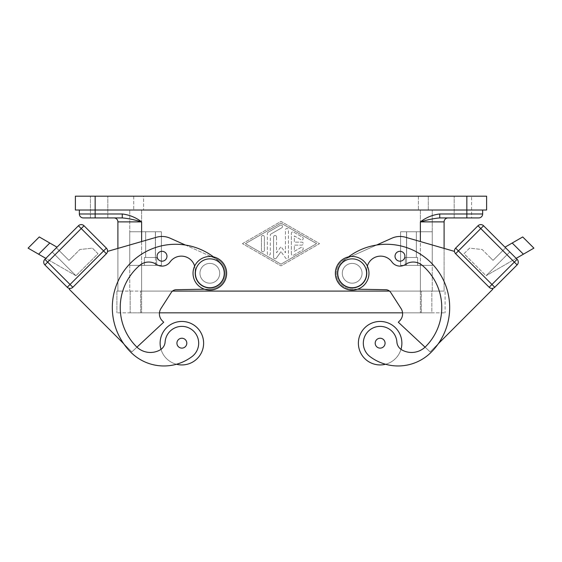 <?xml version="1.0" encoding="UTF-8"?>
<svg xmlns="http://www.w3.org/2000/svg" width="562" height="562" viewBox="0 0 562 562"><rect width="100%" height="100%" fill="white"/><g stroke="black" fill="none" stroke-linecap="round" stroke-linejoin="round"><path stroke-width="0.42" stroke-dasharray="2.81 2.11" d="M348.517 256.883A63.267 63.267 0 0 0 341.689 262.805A14.83 14.83 0 0 0 347.302 287.294A14.83 14.83 0 0 0 366.902 271.572A13.839 13.839 0 0 1 391.925 261.955A9.884 9.884 0 0 0 405.525 264.414A13.839 13.839 0 0 1 422.231 265.327A55.357 55.357 0 0 1 425.56 346.677A19.768 19.768 0 0 1 401.928 349.95A9.884 9.884 0 0 1 400.987 349.353A21.749 21.749 0 0 1 385.546 364.253A46.765 46.765 0 0 0 431.152 352.269A63.267 63.267 0 0 0 431.152 262.805A63.267 63.267 0 0 0 341.689 262.805A14.83 14.83 0 0 0 347.302 287.294A14.83 14.83 0 0 0 366.902 271.572A13.839 13.839 0 0 1 391.925 261.955A9.884 9.884 0 0 0 405.525 264.414A13.839 13.839 0 0 1 422.231 265.327A55.357 55.357 0 0 1 425.56 346.677A19.768 19.768 0 0 1 401.928 349.95A9.884 9.884 0 0 1 400.987 349.353A21.749 21.749 0 0 1 385.546 364.253A21.749 21.749 0 0 0 380.13 321.45A21.749 21.749 0 0 0 358.38 343.192A21.749 21.749 0 0 0 385.546 364.253A46.765 46.765 0 0 0 431.152 352.269A63.267 63.267 0 0 0 376.575 245.046A63.267 63.267 0 0 0 341.689 262.805A14.83 14.83 0 0 0 347.302 287.294A14.83 14.83 0 0 0 366.902 271.572A13.839 13.839 0 0 1 391.925 261.955A9.884 9.884 0 0 0 405.525 264.414A13.839 13.839 0 0 1 422.231 265.327A55.357 55.357 0 0 1 425.56 346.677A19.768 19.768 0 0 1 401.928 349.95A9.884 9.884 0 0 1 396.891 342.012A16.804 16.804 0 0 0 372.093 328.426A16.804 16.804 0 0 0 370.056 356.638A46.765 46.765 0 0 0 385.546 364.253A21.749 21.749 0 0 1 358.38 343.192A21.749 21.749 0 0 1 380.13 321.45A21.749 21.749 0 0 1 400.987 349.353A9.884 9.884 0 0 1 396.891 342.012A16.804 16.804 0 0 0 372.093 328.426A16.804 16.804 0 0 0 370.056 356.638A46.765 46.765 0 0 0 431.152 352.269A63.267 63.267 0 0 0 438.332 343.698L430.134 351.896L425.062 347.168A19.768 19.768 0 0 1 401.928 349.95A9.884 9.884 0 0 1 396.891 342.012A16.804 16.804 0 0 0 372.093 328.426A16.804 16.804 0 0 0 370.056 356.638A46.765 46.765 0 0 0 385.546 364.253A21.749 21.749 0 0 0 400.987 349.353A9.884 9.884 0 0 1 396.891 342.012A16.804 16.804 0 0 0 372.093 328.426A16.804 16.804 0 0 0 370.056 356.638A46.765 46.765 0 0 0 431.152 352.269A63.267 63.267 0 0 0 438.332 343.698L430.134 351.896L425.062 347.168L430.134 351.896L438.332 343.698A63.267 63.267 0 0 0 376.575 245.046L346.396 258.548A63.267 63.267 0 0 0 341.689 262.805A14.83 14.83 0 0 0 347.302 287.294A14.83 14.83 0 0 0 366.902 271.572A13.839 13.839 0 0 1 391.925 261.955A9.884 9.884 0 0 0 405.525 264.414A13.839 13.839 0 0 1 422.231 265.327A55.357 55.357 0 0 1 425.56 346.677A19.768 19.768 0 0 1 401.928 349.95A9.884 9.884 0 0 1 396.891 342.012A16.804 16.804 0 0 0 372.093 328.426A16.804 16.804 0 0 0 370.056 356.638A46.765 46.765 0 0 0 385.546 364.253A46.765 46.765 0 0 1 370.056 356.638A46.765 46.765 0 0 0 385.546 364.253A21.749 21.749 0 0 1 358.38 343.192A21.749 21.749 0 0 1 380.13 321.45A21.749 21.749 0 0 1 400.987 349.353A9.884 9.884 0 0 1 396.891 342.012A16.804 16.804 0 0 0 372.093 328.426A16.804 16.804 0 0 0 370.056 356.638A16.804 16.804 0 0 1 372.093 328.426A16.804 16.804 0 0 1 396.891 342.012A9.884 9.884 0 0 0 401.928 349.95A9.884 9.884 0 0 1 400.987 349.353M428.286 210.026L143.598 210.026L428.286 210.026L428.286 196.187L143.598 196.187L143.598 210.026L133.714 210.026L143.598 210.026L143.598 196.187L133.714 196.187L418.402 196.187L418.402 210.026L418.402 196.187L428.286 196.187L428.286 210.026M95.161 196.187L75.392 196.187L75.392 210.026L486.608 210.026L486.608 196.187L95.161 196.187L95.161 213.974L122.249 213.974L122.249 217.93C127.736 218.351 134.192 219.672 141.624 221.885L141.624 291.081L420.376 291.081L121.835 291.081L444.099 291.081L444.099 248.397L405.469 237.241L454.482 251.404A3.955 3.955 0 0 0 455.613 253.722L489.165 287.273L455.613 253.722A3.955 3.955 0 0 1 454.482 251.404A3.955 3.955 0 0 0 455.613 253.722L458.409 250.926L455.613 253.722A3.955 3.955 0 0 1 455.613 248.13A3.955 3.955 0 0 0 455.613 253.722A3.955 3.955 0 0 1 454.482 251.404L405.469 237.241A19.768 19.768 0 0 0 391.911 238.183L376.575 245.046A63.267 63.267 0 0 0 346.396 258.548L376.575 245.046A63.267 63.267 0 0 0 346.396 258.548L345.714 258.85L346.396 258.548A63.267 63.267 0 0 0 341.689 262.805A14.83 14.83 0 0 0 347.302 287.294A14.83 14.83 0 0 0 366.902 271.572A13.839 13.839 0 0 1 391.925 261.955A9.884 9.884 0 0 0 405.525 264.414A13.839 13.839 0 0 1 422.231 265.327A55.357 55.357 0 0 1 425.56 346.677A19.768 19.768 0 0 1 401.928 349.95A19.768 19.768 0 0 0 425.56 346.677A19.768 19.768 0 0 1 425.062 347.168L430.134 351.896L492.797 289.226L492.003 288.432A3.955 3.955 0 0 1 489.165 287.273A3.955 3.955 0 0 0 494.757 287.273A3.955 3.955 0 0 1 489.165 287.273A3.955 3.955 0 0 0 494.757 287.273L517.124 264.906L494.757 287.273A3.955 3.955 0 0 1 489.165 287.273A3.955 3.955 0 0 0 492.003 288.432A3.955 3.955 0 0 1 489.165 287.273L491.961 284.477L458.409 250.926L480.777 228.558L502.814 250.596L493.029 260.382L482.175 249.528L469.593 248.13L464.001 253.722L486.039 275.759L509.804 251.994L486.039 275.759L464.001 253.722L469.593 248.13L482.175 249.528L493.029 260.382L505.61 247.8L517.124 259.314A3.955 3.955 0 0 1 517.124 264.906A3.955 3.955 0 0 0 517.124 259.314L483.573 225.762L509.804 251.994L486.039 275.759L509.804 251.994L517.124 259.314A3.955 3.955 0 0 1 517.124 264.906A3.955 3.955 0 0 0 517.124 259.314L491.961 284.477L494.757 287.273L455.613 248.13L477.981 225.762A3.955 3.955 0 0 1 483.573 225.762A3.955 3.955 0 0 0 477.981 225.762A3.955 3.955 0 0 1 483.573 225.762L505.61 247.8L493.029 260.382L489.038 256.391L493.029 260.382L502.814 250.596L480.777 228.558L483.573 225.762A3.955 3.955 0 0 0 477.981 225.762L480.777 228.558L477.981 225.762L480.777 228.558L458.409 250.926L455.613 248.13A3.955 3.955 0 0 0 455.613 253.722L489.165 287.273L491.961 284.477L494.757 287.273M417.608 257.473L405.35 257.473L417.608 257.473L405.35 257.473L417.608 257.473L405.35 257.473L417.608 257.473L405.35 257.473L417.608 257.473L417.608 265.376L405.35 265.376L417.608 265.376L405.35 265.376L417.608 265.376L405.35 265.376L417.608 265.376L417.608 257.473L417.608 265.376L405.35 265.376L405.35 257.473L405.35 265.376L417.608 265.376L417.608 257.473M406.621 257.473L416.344 257.473L406.621 257.473L416.344 257.473L406.621 257.473L416.344 257.473L406.621 257.473L406.621 231.769L416.344 231.769L406.621 231.769L416.344 231.769L406.621 231.769L416.344 231.769L406.621 231.769L416.344 231.769L406.621 231.769L406.621 257.473L406.621 231.769L406.621 257.473L416.344 257.473L416.344 231.769L416.344 257.473L416.344 231.769L416.344 257.473L406.621 257.473M141.624 241.548L141.624 291.081L141.624 265.376L129.759 265.376L155.463 265.376L129.759 265.376L129.759 231.769L155.463 231.769L129.759 231.769L129.759 210.026L129.759 265.376L155.463 265.376L129.759 265.376L129.759 231.769L161.392 231.769L161.392 265.376L129.759 265.376L129.759 231.769L161.392 231.769L161.392 265.376L141.624 265.376L141.624 291.081L420.376 291.081L420.376 265.376L400.608 265.376L400.608 231.769L406.537 231.769L406.537 265.376L406.537 231.769L406.537 265.376L406.537 231.769L432.241 231.769L432.241 210.026L129.759 210.026L432.241 210.026L432.241 231.769L400.608 231.769L400.608 265.376L432.241 265.376L400.608 265.376L432.241 265.376L432.241 291.081L420.376 291.081L431.848 291.081L431.848 312.83L130.152 312.83L431.848 312.83L431.848 291.081L420.376 291.081L432.241 291.081L432.241 231.769L432.241 265.376L432.241 231.769L400.608 231.769L400.608 265.376L406.537 265.376L400.608 265.376L400.608 231.769L400.608 265.376L400.608 231.769L432.241 231.769L400.608 231.769L432.241 231.769L432.241 265.376L406.537 265.376L432.241 265.376L420.376 265.376L420.376 291.081L445.09 291.081L445.09 312.83L445.09 291.081L440.165 291.081L444.099 291.081L444.099 221.885A3.955 3.955 0 0 1 448.054 217.93L439.751 217.93C434.264 218.351 427.808 219.672 420.376 221.885L420.376 291.081L440.165 291.081L421.367 291.081L421.367 312.83L445.09 312.83L402.547 312.83A9.884 9.884 0 0 0 401.022 308.482A9.884 9.884 0 0 1 399.701 320.818A9.884 9.884 0 0 0 401.022 308.482L390.709 292.444A5.929 5.929 0 0 0 385.834 289.725A5.929 5.929 0 0 1 390.709 292.444A5.929 5.929 0 0 0 385.834 289.725L351.882 289.1A15.813 15.813 0 0 1 345.714 258.85A15.813 15.813 0 0 0 351.882 289.1L385.834 289.725L351.882 289.1A15.813 15.813 0 0 1 345.714 258.85L346.396 258.548A63.267 63.267 0 0 0 341.689 262.805A14.83 14.83 0 0 0 347.302 287.294A14.83 14.83 0 0 0 366.902 271.572A13.839 13.839 0 0 1 367.358 266.1M404.921 256.244A4.946 4.946 0 0 0 399.975 251.305A4.946 4.946 0 0 0 395.03 256.244A4.946 4.946 0 0 0 399.975 261.19A4.946 4.946 0 0 0 404.921 256.244A4.946 4.946 0 0 0 399.975 251.305A4.946 4.946 0 0 0 395.03 256.244A4.946 4.946 0 0 0 399.975 261.19A4.946 4.946 0 0 0 404.921 256.244A4.946 4.946 0 0 0 399.975 251.305A4.946 4.946 0 0 0 395.03 256.244A4.946 4.946 0 0 0 399.975 261.19A4.946 4.946 0 0 0 404.921 256.244A4.946 4.946 0 0 0 399.975 251.305A4.946 4.946 0 0 0 395.03 256.244A4.946 4.946 0 0 0 399.975 261.19A4.946 4.946 0 0 0 404.921 256.244A4.946 4.946 0 0 0 399.975 251.305A4.946 4.946 0 0 0 395.03 256.244A4.946 4.946 0 0 0 399.975 261.19A4.946 4.946 0 0 0 404.921 256.244A4.946 4.946 0 0 0 399.975 251.305A4.946 4.946 0 0 0 395.03 256.244A4.946 4.946 0 0 0 399.975 261.19A4.946 4.946 0 0 0 404.921 256.244A4.946 4.946 0 0 0 399.975 251.305A4.946 4.946 0 0 0 395.03 256.244A4.946 4.946 0 0 0 399.975 261.19A4.946 4.946 0 0 0 404.921 256.244M357.558 289.205L351.882 289.1A15.813 15.813 0 0 1 345.714 258.85L376.575 245.046A63.267 63.267 0 0 0 346.396 258.548L376.575 245.046A63.267 63.267 0 0 1 438.332 343.698A63.267 63.267 0 0 0 376.575 245.046M462.884 196.187L471.581 196.187L462.884 196.187M462.884 217.93L471.581 217.93L462.884 217.93M375.191 343.185A4.946 4.946 0 0 0 380.13 348.124A4.946 4.946 0 0 0 385.075 343.185A4.946 4.946 0 0 0 380.13 338.24A4.946 4.946 0 0 0 375.191 343.185A4.946 4.946 0 0 0 380.13 348.124A4.946 4.946 0 0 0 385.075 343.185A4.946 4.946 0 0 0 380.13 338.24A4.946 4.946 0 0 0 375.191 343.185A4.946 4.946 0 0 0 380.13 348.124A4.946 4.946 0 0 0 385.075 343.185A4.946 4.946 0 0 0 380.13 338.24A4.946 4.946 0 0 0 375.191 343.185A4.946 4.946 0 0 0 380.13 348.124A4.946 4.946 0 0 0 385.075 343.185A4.946 4.946 0 0 0 380.13 338.24A4.946 4.946 0 0 0 375.191 343.185A4.946 4.946 0 0 0 380.13 348.124A4.946 4.946 0 0 0 385.075 343.185A4.946 4.946 0 0 0 380.13 338.24A4.946 4.946 0 0 0 375.191 343.185A4.946 4.946 0 0 0 380.13 348.124A4.946 4.946 0 0 0 385.075 343.185A4.946 4.946 0 0 0 380.13 338.24A4.946 4.946 0 0 0 375.191 343.185A4.946 4.946 0 0 0 380.13 348.124A4.946 4.946 0 0 0 385.075 343.185A4.946 4.946 0 0 0 380.13 338.24A4.946 4.946 0 0 0 375.191 343.185M209.83 263.402A9.884 9.884 0 0 0 199.946 273.287A9.884 9.884 0 0 0 209.83 283.171A9.884 9.884 0 0 0 219.714 273.287A9.884 9.884 0 0 0 209.83 263.402A9.884 9.884 0 0 0 199.946 273.287A9.884 9.884 0 0 0 209.83 283.171A9.884 9.884 0 0 0 219.714 273.287A9.884 9.884 0 0 0 209.83 263.402A9.884 9.884 0 0 1 219.714 273.287A9.884 9.884 0 0 1 209.83 283.171A9.884 9.884 0 0 0 218.962 269.507A9.884 9.884 0 0 0 209.83 263.402A9.884 9.884 0 0 1 219.714 273.287A9.884 9.884 0 0 1 209.83 283.171A9.884 9.884 0 0 1 199.946 273.287A9.884 9.884 0 0 1 209.83 263.402A9.884 9.884 0 0 0 199.946 273.287A9.884 9.884 0 0 0 209.83 283.171A9.884 9.884 0 0 1 199.946 273.287A9.884 9.884 0 0 1 209.83 263.402A9.884 9.884 0 0 1 219.714 273.287A9.884 9.884 0 0 1 209.83 283.171A9.884 9.884 0 0 1 199.946 273.287A9.884 9.884 0 0 1 209.83 263.402A9.884 9.884 0 0 1 219.714 273.287A9.884 9.884 0 0 1 209.83 283.171A9.884 9.884 0 0 0 219.714 273.287A9.884 9.884 0 0 0 209.83 263.402A9.884 9.884 0 0 0 199.946 273.287A9.884 9.884 0 0 0 209.83 283.171A9.884 9.884 0 0 1 199.946 273.287A9.884 9.884 0 0 1 209.83 263.402M352.17 283.171A9.884 9.884 0 0 1 342.286 273.287A9.884 9.884 0 0 1 352.17 263.402A9.884 9.884 0 0 1 362.054 273.287A9.884 9.884 0 0 1 352.17 283.171A9.884 9.884 0 0 0 362.054 273.287A9.884 9.884 0 0 0 352.17 263.402A9.884 9.884 0 0 0 342.286 273.287A9.884 9.884 0 0 0 352.17 283.171A9.884 9.884 0 0 1 342.286 273.287A9.884 9.884 0 0 1 352.17 263.402A9.884 9.884 0 0 1 362.054 273.287A9.884 9.884 0 0 1 352.17 283.171A9.884 9.884 0 0 0 362.054 273.287A9.884 9.884 0 0 0 352.17 263.402A9.884 9.884 0 0 0 342.286 273.287A9.884 9.884 0 0 0 352.17 283.171A9.884 9.884 0 0 1 343.038 269.507A9.884 9.884 0 0 1 362.054 273.287A9.884 9.884 0 0 1 352.17 283.171A9.884 9.884 0 0 0 362.054 273.287A9.884 9.884 0 0 0 352.17 263.402A9.884 9.884 0 0 0 342.286 273.287A9.884 9.884 0 0 0 352.17 283.171A9.884 9.884 0 0 1 342.286 273.287A9.884 9.884 0 0 1 352.17 263.402A9.884 9.884 0 0 1 362.054 273.287A9.884 9.884 0 0 1 352.17 283.171A9.884 9.884 0 0 0 362.054 273.287A9.884 9.884 0 0 0 352.17 263.402A9.884 9.884 0 0 0 342.286 273.287A9.884 9.884 0 0 0 352.17 283.171M242.447 243.634L281 221.393L319.553 243.634L281 265.875L242.447 243.634L281 221.393L319.553 243.634L281 265.875L242.447 243.634M389.501 291.081L172.499 291.081M466.839 196.187L466.839 210.026L482.653 210.026L482.653 213.974A3.955 3.955 0 0 1 478.698 217.93A3.955 3.955 0 0 0 482.653 213.974L439.751 213.974L439.751 217.93L471.581 217.93L471.581 196.187L471.581 217.93M204.442 289.205L210.118 289.1A15.813 15.813 0 0 0 216.286 258.85L215.604 258.548A63.267 63.267 0 0 1 220.311 262.805A14.83 14.83 0 0 1 214.698 287.294A14.83 14.83 0 0 1 195.098 271.572A13.839 13.839 0 0 0 170.075 261.955A9.884 9.884 0 0 1 156.475 264.414A13.839 13.839 0 0 0 139.769 265.327A55.357 55.357 0 0 0 136.44 346.677A19.768 19.768 0 0 0 160.072 349.95A9.884 9.884 0 0 0 165.109 342.012A16.804 16.804 0 0 1 189.907 328.426A16.804 16.804 0 0 1 191.944 356.638A46.765 46.765 0 0 1 176.454 364.253A21.749 21.749 0 0 1 160.128 343.192A21.749 21.749 0 0 0 161.013 349.353A9.884 9.884 0 0 0 165.109 342.012A16.804 16.804 0 0 1 189.907 328.426A16.804 16.804 0 0 1 191.944 356.638A46.765 46.765 0 0 1 130.848 352.269A63.267 63.267 0 0 1 123.668 343.698L131.866 351.896L123.668 343.698A63.267 63.267 0 0 1 215.604 258.548L216.286 258.85A15.813 15.813 0 0 1 210.118 289.1L176.166 289.725A5.929 5.929 0 0 0 171.291 292.444L160.978 308.482A9.884 9.884 0 0 0 162.299 320.818A9.884 9.884 0 0 1 160.978 308.482L171.291 292.444A5.929 5.929 0 0 1 176.166 289.725L210.118 289.1A15.813 15.813 0 0 0 216.286 258.85A15.813 15.813 0 0 1 210.118 289.1L176.166 289.725A5.929 5.929 0 0 0 171.291 292.444L160.978 308.482A9.884 9.884 0 0 0 159.453 312.83L140.633 312.83L140.633 291.081L140.633 312.83L421.367 312.83L421.367 291.081L121.835 291.081L420.376 291.081L420.376 312.83L420.376 241.548M466.839 217.93L466.839 210.026L482.653 210.026M316.582 243.634L281 223.1L245.418 243.634L281 264.161L316.582 243.634L281 223.1L245.418 243.634L281 264.161L316.582 243.634M399.701 320.818L398.303 322.216L425.062 347.168L398.303 322.216L399.701 320.818L398.303 322.216L425.062 347.168M439.751 213.974C432.642 214.817 426.186 217.452 420.376 221.885L444.099 221.885A3.955 3.955 0 0 1 448.054 217.93L439.751 217.93M431.152 352.269A63.267 63.267 0 0 0 431.152 262.805A63.267 63.267 0 0 0 341.689 262.805A14.83 14.83 0 0 0 347.302 287.294A14.83 14.83 0 0 0 366.902 271.572A13.839 13.839 0 0 1 391.925 261.955A9.884 9.884 0 0 0 405.525 264.414A9.884 9.884 0 0 1 391.925 261.955A13.839 13.839 0 0 0 366.902 271.572A14.83 14.83 0 0 1 347.302 287.294A14.83 14.83 0 0 1 341.689 262.805A63.267 63.267 0 0 1 431.152 262.805A63.267 63.267 0 0 1 431.152 352.269A63.267 63.267 0 0 0 438.332 343.698L492.797 289.226L492.003 288.432L492.797 289.226L438.332 343.698M140.633 312.83L116.91 312.83L140.633 312.83M335.366 273.287A16.804 16.804 0 0 0 352.17 290.09A16.804 16.804 0 0 0 368.974 273.287A16.804 16.804 0 0 0 352.17 256.483A16.804 16.804 0 0 0 335.366 273.287M99.116 196.187L90.419 196.187L99.116 196.187M99.116 217.93L83.302 217.93A3.955 3.955 0 0 1 79.347 213.974L95.161 213.974L95.161 217.93L90.419 217.93L99.116 217.93M176.925 343.185A4.946 4.946 0 0 1 181.87 338.24A4.946 4.946 0 0 1 186.809 343.185A4.946 4.946 0 0 1 181.87 348.124A4.946 4.946 0 0 1 176.925 343.185A4.946 4.946 0 0 1 181.87 338.24A4.946 4.946 0 0 1 186.809 343.185A4.946 4.946 0 0 1 181.87 348.124A4.946 4.946 0 0 1 176.925 343.185A4.946 4.946 0 0 1 181.87 338.24A4.946 4.946 0 0 1 186.809 343.185A4.946 4.946 0 0 1 181.87 348.124A4.946 4.946 0 0 1 176.925 343.185A4.946 4.946 0 0 1 181.87 338.24A4.946 4.946 0 0 1 186.809 343.185A4.946 4.946 0 0 1 181.87 348.124A4.946 4.946 0 0 1 176.925 343.185A4.946 4.946 0 0 1 181.87 338.24A4.946 4.946 0 0 1 186.809 343.185A4.946 4.946 0 0 1 181.87 348.124A4.946 4.946 0 0 1 176.925 343.185A4.946 4.946 0 0 1 181.87 338.24A4.946 4.946 0 0 1 186.809 343.185A4.946 4.946 0 0 1 181.87 348.124A4.946 4.946 0 0 1 176.925 343.185A4.946 4.946 0 0 1 181.87 338.24A4.946 4.946 0 0 1 186.809 343.185A4.946 4.946 0 0 1 181.87 348.124A4.946 4.946 0 0 1 176.925 343.185M57.008 247.182L39.284 236.946L28.1 248.13L75.961 275.759L54.992 254.79L47.672 262.11L70.039 284.477L103.591 250.926L78.427 225.762L52.196 251.994L75.961 275.759L52.196 251.994L44.876 259.314L78.427 225.762A3.955 3.955 0 0 1 84.019 225.762L106.387 248.13A3.955 3.955 0 0 1 106.387 253.722A3.955 3.955 0 0 0 107.518 251.404L156.531 237.241A19.768 19.768 0 0 1 170.089 238.183A19.768 19.768 0 0 0 156.531 237.241L107.518 251.404A3.955 3.955 0 0 1 106.387 253.722L72.835 287.273A3.955 3.955 0 0 1 69.997 288.432L69.203 289.226L123.668 343.698L69.203 289.226L69.997 288.432A3.955 3.955 0 0 0 72.835 287.273A3.955 3.955 0 0 1 69.997 288.432L69.203 289.226L131.866 351.896L136.938 347.168L131.866 351.896L123.668 343.698A63.267 63.267 0 0 1 185.425 245.046L170.089 238.183L185.425 245.046A63.267 63.267 0 0 1 220.311 262.805A14.83 14.83 0 0 1 214.698 287.294A14.83 14.83 0 0 1 195.098 271.572A13.839 13.839 0 0 0 170.075 261.955A9.884 9.884 0 0 1 156.475 264.414A13.839 13.839 0 0 0 139.769 265.327A55.357 55.357 0 0 0 136.44 346.677A19.768 19.768 0 0 0 136.938 347.168L163.697 322.216L136.938 347.168A19.768 19.768 0 0 0 160.072 349.95A9.884 9.884 0 0 0 161.013 349.353A21.749 21.749 0 0 0 203.62 343.192A21.749 21.749 0 0 1 176.454 364.253A46.765 46.765 0 0 1 130.848 352.269A63.267 63.267 0 0 1 130.848 262.805A63.267 63.267 0 0 1 220.311 262.805A14.83 14.83 0 0 1 214.698 287.294A14.83 14.83 0 0 1 195.098 271.572A13.839 13.839 0 0 0 170.075 261.955A9.884 9.884 0 0 1 156.475 264.414A13.839 13.839 0 0 0 139.769 265.327A55.357 55.357 0 0 0 136.44 346.677A19.768 19.768 0 0 0 160.072 349.95A9.884 9.884 0 0 0 161.013 349.353A21.749 21.749 0 0 0 176.454 364.253A46.765 46.765 0 0 1 130.848 352.269A63.267 63.267 0 0 1 185.425 245.046L215.604 258.548L185.425 245.046A63.267 63.267 0 0 1 215.604 258.548L216.286 258.85L215.604 258.548A63.267 63.267 0 0 1 220.311 262.805A14.83 14.83 0 0 1 214.698 287.294A14.83 14.83 0 0 1 195.098 271.572A13.839 13.839 0 0 0 170.075 261.955A9.884 9.884 0 0 1 156.475 264.414A13.839 13.839 0 0 0 139.769 265.327A55.357 55.357 0 0 0 136.44 346.677A19.768 19.768 0 0 0 160.072 349.95A9.884 9.884 0 0 0 165.109 342.012A16.804 16.804 0 0 1 189.907 328.426A16.804 16.804 0 0 1 191.944 356.638A46.765 46.765 0 0 1 176.454 364.253A21.749 21.749 0 0 1 161.013 349.353A9.884 9.884 0 0 0 165.109 342.012A16.804 16.804 0 0 1 189.907 328.426A16.804 16.804 0 0 1 191.944 356.638A46.765 46.765 0 0 1 130.848 352.269A63.267 63.267 0 0 1 130.848 262.805A63.267 63.267 0 0 1 220.311 262.805A14.83 14.83 0 0 1 214.698 287.294A14.83 14.83 0 0 1 195.098 271.572A13.839 13.839 0 0 0 170.075 261.955A9.884 9.884 0 0 1 156.475 264.414A13.839 13.839 0 0 0 139.769 265.327A55.357 55.357 0 0 0 136.44 346.677A19.768 19.768 0 0 0 160.072 349.95A9.884 9.884 0 0 0 165.109 342.012A16.804 16.804 0 0 1 189.907 328.426A16.804 16.804 0 0 1 191.944 356.638A46.765 46.765 0 0 1 130.848 352.269A63.267 63.267 0 0 1 130.848 262.805A63.267 63.267 0 0 1 220.311 262.805A14.83 14.83 0 0 1 214.698 287.294A14.83 14.83 0 0 1 195.098 271.572A13.839 13.839 0 0 0 170.075 261.955A9.884 9.884 0 0 1 156.475 264.414A13.839 13.839 0 0 0 139.769 265.327A55.357 55.357 0 0 0 136.44 346.677A19.768 19.768 0 0 0 160.072 349.95A9.884 9.884 0 0 0 165.109 342.012A16.804 16.804 0 0 1 189.907 328.426A16.804 16.804 0 0 1 191.944 356.638A46.765 46.765 0 0 1 176.454 364.253A21.749 21.749 0 0 0 203.62 343.192A21.749 21.749 0 0 0 181.87 321.45A21.749 21.749 0 0 0 160.128 343.192A21.749 21.749 0 0 1 181.87 321.45A21.749 21.749 0 0 1 203.62 343.192A21.749 21.749 0 0 0 181.87 321.45A21.749 21.749 0 0 0 161.013 349.353A9.884 9.884 0 0 0 165.109 342.012A16.804 16.804 0 0 1 189.907 328.426A16.804 16.804 0 0 1 191.944 356.638A46.765 46.765 0 0 1 176.454 364.253M523.391 254.2L533.9 248.13L522.716 236.946L512.207 243.016L523.391 254.2L486.039 275.759L516.176 258.365M129.759 265.376L129.759 291.081L129.759 265.376M512.207 243.016L504.992 247.182M166.97 256.244A4.946 4.946 0 0 1 162.025 261.19A4.946 4.946 0 0 1 157.079 256.244A4.946 4.946 0 0 1 162.025 251.305A4.946 4.946 0 0 1 166.97 256.244A4.946 4.946 0 0 1 162.025 261.19A4.946 4.946 0 0 1 157.079 256.244A4.946 4.946 0 0 1 162.025 251.305A4.946 4.946 0 0 1 166.97 256.244A4.946 4.946 0 0 1 162.025 261.19A4.946 4.946 0 0 1 157.079 256.244A4.946 4.946 0 0 1 162.025 251.305A4.946 4.946 0 0 1 166.97 256.244A4.946 4.946 0 0 1 162.025 261.19A4.946 4.946 0 0 1 157.079 256.244A4.946 4.946 0 0 1 162.025 251.305A4.946 4.946 0 0 1 166.97 256.244A4.946 4.946 0 0 1 162.025 261.19A4.946 4.946 0 0 1 157.079 256.244A4.946 4.946 0 0 1 162.025 251.305A4.946 4.946 0 0 1 166.97 256.244A4.946 4.946 0 0 1 162.025 261.19A4.946 4.946 0 0 1 157.079 256.244A4.946 4.946 0 0 1 162.025 251.305A4.946 4.946 0 0 1 166.97 256.244A4.946 4.946 0 0 1 162.025 261.19A4.946 4.946 0 0 1 157.079 256.244A4.946 4.946 0 0 1 162.025 251.305A4.946 4.946 0 0 1 166.97 256.244M161.392 265.376L161.392 231.769L155.463 231.769L161.392 231.769L155.463 231.769L161.392 231.769L161.392 265.376L155.463 265.376L161.392 265.376L155.463 265.376L161.392 265.376L161.392 231.769L161.392 265.376M144.392 265.376L156.65 265.376L144.392 265.376L156.65 265.376L144.392 265.376L156.65 265.376L144.392 265.376L144.392 257.473L156.65 257.473L144.392 257.473L156.65 257.473L144.392 257.473L156.65 257.473L144.392 257.473L156.65 257.473L144.392 257.473L144.392 265.376L144.392 257.473L144.392 265.376L156.65 265.376L156.65 257.473L156.65 265.376L156.65 257.473L156.65 265.376L144.392 265.376M155.379 257.473L145.656 257.473L155.379 257.473L155.379 231.769L145.656 231.769L155.379 231.769L145.656 231.769L155.379 231.769L145.656 231.769L155.379 231.769L145.656 231.769L155.379 231.769L155.379 257.473L155.379 231.769L155.379 257.473L145.656 257.473L145.656 231.769L145.656 257.473L155.379 257.473L145.656 257.473L145.656 231.769L145.656 257.473L155.379 257.473M79.347 210.026L79.347 213.974M422.231 265.327A55.357 55.357 0 0 1 425.56 346.677A55.357 55.357 0 0 0 422.231 265.327A13.839 13.839 0 0 0 405.525 264.414A13.839 13.839 0 0 1 422.231 265.327M162.299 320.818L163.697 322.216L162.299 320.818L163.697 322.216L136.938 347.168M133.714 196.187L133.714 210.026L133.714 196.187M405.469 237.241A19.768 19.768 0 0 0 391.911 238.183A19.768 19.768 0 0 1 405.469 237.241M405.35 265.376L405.35 257.473L405.35 265.376M122.249 213.974C129.358 214.817 135.814 217.452 141.624 221.885L117.901 221.885A3.955 3.955 0 0 0 113.945 217.93A3.955 3.955 0 0 1 117.901 221.885L117.901 291.081L121.835 291.081L116.91 291.081L121.835 291.081L117.901 291.081L117.901 248.397L156.531 237.241A19.768 19.768 0 0 1 170.089 238.183L185.425 245.046A63.267 63.267 0 0 1 220.311 262.805A14.83 14.83 0 0 1 214.698 287.294A14.83 14.83 0 0 1 195.098 271.572A13.839 13.839 0 0 0 170.075 261.955A9.884 9.884 0 0 1 156.475 264.414A13.839 13.839 0 0 0 139.769 265.327A55.357 55.357 0 0 0 136.44 346.677A19.768 19.768 0 0 0 160.072 349.95A9.884 9.884 0 0 0 161.013 349.353M116.91 291.081L116.91 312.83L116.91 291.081M106.387 253.722L103.591 250.926L106.387 248.13A3.955 3.955 0 0 1 106.387 253.722L72.835 287.273L106.387 253.722A3.955 3.955 0 0 0 107.518 251.404A3.955 3.955 0 0 1 106.387 253.722A3.955 3.955 0 0 0 106.387 248.13A3.955 3.955 0 0 1 106.387 253.722L72.835 287.273L44.876 259.314A3.955 3.955 0 0 0 44.876 264.906L47.672 262.11L44.876 259.314L47.672 262.11L44.876 264.906A3.955 3.955 0 0 1 44.876 259.314A3.955 3.955 0 0 0 44.876 264.906L67.243 287.273A3.955 3.955 0 0 0 72.835 287.273A3.955 3.955 0 0 1 67.243 287.273L44.876 264.906L54.992 254.79L52.196 251.994L44.876 259.314A3.955 3.955 0 0 0 44.876 264.906L67.243 287.273A3.955 3.955 0 0 0 72.835 287.273L106.387 253.722L72.835 287.273L106.387 253.722L103.591 250.926L106.387 253.722A3.955 3.955 0 0 0 106.387 248.13L84.019 225.762A3.955 3.955 0 0 0 78.427 225.762L103.591 250.926L70.039 284.477L47.672 262.11L81.223 228.558L59.186 250.596L68.971 260.382L79.825 249.528L92.407 248.13L97.999 253.722L75.961 275.759L97.999 253.722L92.407 248.13L79.825 249.528L68.971 260.382L56.39 247.8L52.196 251.994L75.961 275.759L45.824 258.365M185.425 245.046L215.604 258.548L185.425 245.046A63.267 63.267 0 0 0 130.848 352.269A63.267 63.267 0 0 1 123.668 343.698M67.243 287.273L70.039 284.477L67.243 287.273A3.955 3.955 0 0 0 72.835 287.273L70.039 284.477L67.243 287.273A3.955 3.955 0 0 0 72.835 287.273L70.039 284.477L103.591 250.926L81.223 228.558L59.186 250.596L68.971 260.382L72.962 256.391L68.971 260.382L56.39 247.8L78.427 225.762A3.955 3.955 0 0 1 84.019 225.762L106.387 248.13L103.591 250.926L106.387 248.13M213.483 256.883A63.267 63.267 0 0 1 220.311 262.805A14.83 14.83 0 0 1 214.698 287.294A14.83 14.83 0 0 1 195.098 271.572A13.839 13.839 0 0 0 194.642 266.1M193.026 273.287A16.804 16.804 0 0 1 209.83 256.483A16.804 16.804 0 0 1 226.634 273.287A16.804 16.804 0 0 1 209.83 290.09A16.804 16.804 0 0 1 193.026 273.287M291.376 253.898L291.376 233.37A1.482 1.482 0 0 1 293.603 232.085L302.497 237.22A1.482 1.482 0 0 1 303.044 239.243A1.482 1.482 0 0 1 301.014 239.784L294.348 235.935L294.348 242.152L301.759 242.152A1.482 1.482 0 0 1 303.241 243.634A1.482 1.482 0 0 1 301.759 245.116L294.348 245.116L294.348 251.326L301.014 247.477A1.482 1.482 0 0 1 303.044 248.025A1.482 1.482 0 0 1 302.497 250.048L293.603 255.176A1.482 1.482 0 0 1 291.376 253.898L291.376 233.37A1.482 1.482 0 0 1 293.603 232.085L302.497 237.22A1.482 1.482 0 0 1 303.044 239.243A1.482 1.482 0 0 1 301.014 239.784L294.348 235.935L294.348 242.152L301.759 242.152A1.482 1.482 0 0 1 303.241 243.634A1.482 1.482 0 0 1 301.759 245.116L294.348 245.116L294.348 251.326L301.014 247.477A1.482 1.482 0 0 1 303.044 248.025A1.482 1.482 0 0 1 302.497 250.048L293.603 255.176A1.482 1.482 0 0 1 291.376 253.898M268.102 232.254A1.482 1.482 0 0 0 267.357 233.539L267.357 253.722A1.482 1.482 0 0 0 268.84 255.204A1.482 1.482 0 0 0 270.322 253.722L270.322 234.396L270.322 253.722A1.482 1.482 0 0 1 268.84 255.204A1.482 1.482 0 0 1 267.357 253.722L267.357 233.539A1.482 1.482 0 0 1 268.102 232.254L280.262 225.243A1.482 1.482 0 0 1 282.286 225.783A1.482 1.482 0 0 1 281.738 227.814L270.322 234.396L281.738 227.814A1.482 1.482 0 0 0 282.286 225.783A1.482 1.482 0 0 0 280.262 225.243L268.102 232.254M261.428 250.301L261.428 236.96A1.482 1.482 0 0 1 262.911 235.478A1.482 1.482 0 0 1 264.393 236.96L264.393 250.301A1.482 1.482 0 0 1 262.911 251.783A1.482 1.482 0 0 1 261.428 250.301L261.428 236.96A1.482 1.482 0 0 1 262.911 235.478A1.482 1.482 0 0 1 264.393 236.96L264.393 250.301A1.482 1.482 0 0 1 262.911 251.783A1.482 1.482 0 0 1 261.428 250.301M276.553 236.96A1.482 1.482 0 0 0 275.071 235.478A1.482 1.482 0 0 0 273.589 236.96L273.589 257.319A1.482 1.482 0 0 0 276.272 258.183L281 251.657L276.272 258.183A1.482 1.482 0 0 1 273.589 257.319L273.589 236.96A1.482 1.482 0 0 1 275.071 235.478A1.482 1.482 0 0 1 276.553 236.96L276.553 252.738L281 246.599L285.447 252.738L285.447 229.949A1.482 1.482 0 0 1 286.929 228.467A1.482 1.482 0 0 1 288.411 229.949L288.411 257.319A1.482 1.482 0 0 1 285.728 258.183L281 251.657L285.728 258.183A1.482 1.482 0 0 0 288.411 257.319L288.411 229.949A1.482 1.482 0 0 0 286.929 228.467A1.482 1.482 0 0 0 285.447 229.949L285.447 252.738L281 246.599L276.553 252.738L276.553 236.96M130.152 291.081L130.152 312.83L130.152 291.081M141.624 210.026L141.624 231.769L141.624 210.026M420.376 210.026L420.376 231.769L420.376 210.026M366.607 273.287A14.429 14.429 0 0 0 352.17 258.857A14.429 14.429 0 0 0 337.741 273.287A14.429 14.429 0 0 0 352.17 287.716A14.429 14.429 0 0 0 366.607 273.287A14.429 14.429 0 0 0 352.17 258.857A14.429 14.429 0 0 0 337.741 273.287A14.429 14.429 0 0 0 352.17 287.716A14.429 14.429 0 0 0 366.607 273.287A14.429 14.429 0 0 0 352.17 258.857A14.429 14.429 0 0 0 337.741 273.287A14.429 14.429 0 0 0 352.17 287.716A14.429 14.429 0 0 0 366.607 273.287M517.124 259.314L514.328 262.11L507.008 254.79L517.124 264.906A3.955 3.955 0 0 0 517.124 259.314L491.961 284.477L514.328 262.11L517.124 264.906L480.777 228.558L483.573 225.762L458.409 250.926L491.961 284.477L489.165 287.273M455.613 253.722A3.955 3.955 0 0 1 455.613 248.13L458.409 250.926L455.613 253.722M155.463 265.376L155.463 231.769L155.463 265.376M195.393 273.287A14.429 14.429 0 0 1 209.83 258.857A14.429 14.429 0 0 1 224.259 273.287A14.429 14.429 0 0 1 209.83 287.716A14.429 14.429 0 0 1 195.393 273.287A14.429 14.429 0 0 1 209.83 258.857A14.429 14.429 0 0 1 224.259 273.287A14.429 14.429 0 0 1 209.83 287.716A14.429 14.429 0 0 1 195.393 273.287A14.429 14.429 0 0 1 209.83 258.857A14.429 14.429 0 0 1 224.259 273.287A14.429 14.429 0 0 1 209.83 287.716A14.429 14.429 0 0 1 195.393 273.287M78.427 225.762L81.223 228.558L84.019 225.762A3.955 3.955 0 0 0 78.427 225.762A3.955 3.955 0 0 1 84.019 225.762L81.223 228.558L84.019 225.762M38.609 254.2L49.793 243.016M141.624 291.081L141.624 312.83L141.624 291.081M454.187 217.93L454.187 196.187L454.187 217.93M107.813 217.93L107.813 196.187L107.813 217.93M90.419 217.93L90.419 196.187L90.419 217.93"/><path stroke-width="0.84" d="M368.974 273.287A16.804 16.804 0 0 0 352.17 256.483A16.804 16.804 0 0 0 335.366 273.287A16.804 16.804 0 0 0 352.17 290.09A16.804 16.804 0 0 0 368.974 273.287M400.987 349.353A21.749 21.749 0 0 0 380.13 321.45A21.749 21.749 0 0 0 358.38 343.192A21.749 21.749 0 0 0 385.546 364.253A46.765 46.765 0 0 0 431.152 352.269A63.267 63.267 0 0 0 434.236 266.114A63.267 63.267 0 0 0 348.517 256.883M376.575 245.046L391.911 238.183A19.768 19.768 0 0 1 405.469 237.241L454.482 251.404L444.099 248.397L444.099 221.885A3.955 3.955 0 0 1 448.054 217.93M425.062 347.168L398.303 322.216L399.701 320.818A9.884 9.884 0 0 0 401.022 308.482L390.709 292.444A5.929 5.929 0 0 0 385.834 289.725L357.558 289.205M375.191 343.185A4.946 4.946 0 0 0 380.13 348.124A4.946 4.946 0 0 0 385.075 343.185A4.946 4.946 0 0 0 380.13 338.24A4.946 4.946 0 0 0 375.191 343.185M517.124 259.314A3.955 3.955 0 0 1 517.124 264.906L494.757 287.273L517.124 264.906L514.328 262.11L517.124 259.314L483.573 225.762A3.955 3.955 0 0 0 477.981 225.762L455.613 248.13L491.961 284.477L514.328 262.11L480.777 228.558L458.409 250.926L455.613 253.722L489.165 287.273A3.955 3.955 0 0 0 492.003 288.432L492.797 289.226L438.332 343.698M466.839 196.187L466.839 210.026L486.608 210.026L486.608 196.187L95.161 196.187L95.161 210.026L466.839 210.026L466.839 213.974L439.751 213.974L439.751 217.93C434.264 218.351 427.808 219.672 420.376 221.885L444.099 221.885M367.358 266.1A13.839 13.839 0 0 1 391.925 261.955A9.884 9.884 0 0 0 405.525 264.414A13.839 13.839 0 0 1 422.231 265.327A55.357 55.357 0 0 1 425.56 346.677A19.768 19.768 0 0 1 401.928 349.95A9.884 9.884 0 0 1 396.891 342.012A16.804 16.804 0 0 0 372.093 328.426A16.804 16.804 0 0 0 370.056 356.638A46.765 46.765 0 0 0 431.152 352.269A46.765 46.765 0 0 1 385.546 364.253A46.765 46.765 0 0 0 431.152 352.269M172.499 291.081L389.501 291.081M482.653 210.026L482.653 213.974A3.955 3.955 0 0 1 478.698 217.93L471.581 217.93M136.938 347.168L163.697 322.216L162.299 320.818A9.884 9.884 0 0 1 159.453 312.83L402.547 312.83A9.884 9.884 0 0 1 399.701 320.818M439.751 217.93L478.698 217.93A3.955 3.955 0 0 0 482.653 213.974L466.839 213.974L466.839 217.93M79.347 210.026L79.347 213.974L95.161 213.974L95.161 210.026L75.392 210.026L75.392 196.187L95.161 196.187M404.921 256.244A4.946 4.946 0 0 0 399.975 251.305A4.946 4.946 0 0 0 395.03 256.244A4.946 4.946 0 0 0 399.975 261.19A4.946 4.946 0 0 0 404.921 256.244M455.613 253.722A3.955 3.955 0 0 1 455.613 248.13A3.955 3.955 0 0 0 455.613 253.722M494.757 287.273A3.955 3.955 0 0 1 489.165 287.273A3.955 3.955 0 0 0 494.757 287.273L491.961 284.477L489.165 287.273M185.425 245.046L170.089 238.183A19.768 19.768 0 0 0 156.531 237.241L107.518 251.404L117.901 248.397L117.901 221.885A3.955 3.955 0 0 0 113.945 217.93L83.302 217.93A3.955 3.955 0 0 1 79.347 213.974M162.299 320.818A9.884 9.884 0 0 1 160.978 308.482L171.291 292.444A5.929 5.929 0 0 1 176.166 289.725L204.442 289.205M504.992 247.182L522.716 236.946L533.9 248.13L516.176 258.365M213.483 256.883A63.267 63.267 0 0 0 127.764 266.114A63.267 63.267 0 0 0 130.848 352.269A46.765 46.765 0 0 0 176.454 364.253A46.765 46.765 0 0 1 130.848 352.269A46.765 46.765 0 0 0 191.944 356.638A16.804 16.804 0 0 0 189.907 328.426A16.804 16.804 0 0 0 165.109 342.012A9.884 9.884 0 0 1 160.072 349.95A19.768 19.768 0 0 1 136.44 346.677A55.357 55.357 0 0 1 139.769 265.327A13.839 13.839 0 0 1 156.475 264.414A9.884 9.884 0 0 0 170.075 261.955A13.839 13.839 0 0 1 194.642 266.1M67.243 287.273L70.039 284.477L47.672 262.11L81.223 228.558L103.591 250.926L70.039 284.477L72.835 287.273A3.955 3.955 0 0 1 67.243 287.273L44.876 264.906A3.955 3.955 0 0 1 44.876 259.314L78.427 225.762A3.955 3.955 0 0 1 84.019 225.762L106.387 248.13A3.955 3.955 0 0 1 106.387 253.722L72.835 287.273A3.955 3.955 0 0 1 69.997 288.432L69.203 289.226L123.668 343.698M122.249 213.974L122.249 217.93L95.161 217.93L95.161 213.974L122.249 213.974C129.358 214.817 135.814 217.452 141.624 221.885L141.624 241.548M157.079 256.244A4.946 4.946 0 0 1 162.025 251.305A4.946 4.946 0 0 1 166.97 256.244A4.946 4.946 0 0 1 162.025 261.19A4.946 4.946 0 0 1 157.079 256.244M193.026 273.287A16.804 16.804 0 0 1 209.83 256.483A16.804 16.804 0 0 1 226.634 273.287A16.804 16.804 0 0 1 209.83 290.09A16.804 16.804 0 0 1 193.026 273.287M186.809 343.185A4.946 4.946 0 0 1 181.87 348.124A4.946 4.946 0 0 1 176.925 343.185A4.946 4.946 0 0 1 181.87 338.24A4.946 4.946 0 0 1 186.809 343.185M122.249 217.93C127.736 218.351 134.192 219.672 141.624 221.885L117.901 221.885A3.955 3.955 0 0 0 113.945 217.93L122.249 217.93M45.824 258.365L38.609 254.2L49.793 243.016L57.008 247.182M49.793 243.016L39.284 236.946L28.1 248.13L38.609 254.2M176.454 364.253A21.749 21.749 0 0 0 203.62 343.192A21.749 21.749 0 0 0 181.87 321.45A21.749 21.749 0 0 0 161.013 349.353M366.607 273.287A14.429 14.429 0 0 0 352.17 258.857A14.429 14.429 0 0 0 337.741 273.287A14.429 14.429 0 0 0 352.17 287.716A14.429 14.429 0 0 0 366.607 273.287M439.751 213.974C432.642 214.817 426.186 217.452 420.376 221.885L420.376 241.548M483.573 225.762A3.955 3.955 0 0 0 477.981 225.762L480.777 228.558L483.573 225.762M512.207 243.016L523.391 254.2M224.259 273.287A14.429 14.429 0 0 1 209.83 287.716A14.429 14.429 0 0 1 195.393 273.287A14.429 14.429 0 0 1 209.83 258.857A14.429 14.429 0 0 1 224.259 273.287M44.876 264.906A3.955 3.955 0 0 1 44.876 259.314L47.672 262.11L44.876 264.906M106.387 248.13L103.591 250.926L106.387 253.722M78.427 225.762L81.223 228.558L84.019 225.762"/></g></svg>
